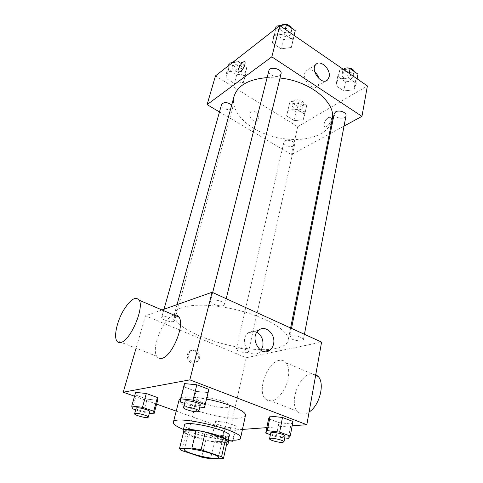 <?xml version="1.0" encoding="UTF-8"?>
<svg xmlns="http://www.w3.org/2000/svg" width="483" height="483" viewBox="0 0 483 483"><rect width="100%" height="100%" fill="white"/><g stroke="black" fill="none" stroke-linecap="round" stroke-linejoin="round"><path stroke-width="0.36" stroke-dasharray="2.42 1.81" d="M227.264 407.555C218.908 408.847 195.512 401.844 197.028 398.439C197.209 393.609 232.057 401.844 230.059 406.251L227.264 407.555M181.771 450.561L186.027 433.408L205.764 440.182L201.767 457.153M227.33 441.142L214.434 441.812L210.51 458.85M214.434 441.812L205.764 440.182M186.027 433.408L183.818 431.277M183.637 431.995C185.152 433.48 188.545 435.135 193.81 436.958C205.607 441.088 223.231 443.919 227.088 442.223M229.316 435.648C229.105 436.415 227.849 436.874 225.543 437.018C219.143 437.471 204.973 434.821 195.168 431.373C188.044 428.838 184.5 426.737 184.53 425.058M228.32 440.11C215.521 439.282 195.241 434.489 183.419 429.496M245.455 415.483C245.092 416.835 243.124 417.692 239.532 418.043C222.458 420.198 176.38 406.487 179.133 399.803M180.72 398.264C185.104 396.549 193.731 396.827 206.603 399.097M132.396 408.721L136.218 395.239L135.632 392.377L136.218 395.239L147.14 399.151L157.657 400.298L147.14 399.151L143.439 412.56L149.332 413.267M180.455 401.91L184.289 386.949L184.482 383.605L184.289 386.949L196.032 391.375L208.167 392.588L196.032 391.375L192.337 406.245L199.775 407.066M134.534 396.241L156.625 404.126M176.217 411.124L230.017 430.323L242.448 429.417M266.815 427.636L292.173 425.783M215.696 421.194L215.074 423.47L224.818 426.96L235.318 428.252L236.241 426.042L226.364 422.468L215.696 421.194L215.074 423.47L224.818 426.96L235.318 428.252L236.241 426.042L226.364 422.468L215.696 421.194L212.061 436.415L221.902 439.832L228.737 440.738M270.371 434.706L276.185 436.825L278.963 422.613L268.614 418.713L278.963 422.613L291.032 424.008L292.976 421.484L291.032 424.008L288.333 438.347M161.986 309.947L145.522 315.761L246.197 357.734L230.017 430.323M145.522 315.761L136.067 348.189M198.115 358.869C199.733 353.453 193.598 347.965 189.602 351.298C183.661 355.385 190.26 366.808 195.917 362.256L198.115 358.869M174.357 315.061L174.556 313.666C176.476 304.64 204.303 302.129 235.481 309.555C266.682 316.872 290.44 331.58 288.11 340.509C287.21 344.18 283.298 346.764 276.373 348.249C246.39 355.663 173.403 332.727 174.357 315.218M246.197 357.734L321.593 342.103M223.581 305.576C219.928 306.959 209.568 303.445 210.491 301.114C210.902 297.939 225.887 301.627 224.758 304.628L223.581 305.576M173.693 321.491C170.662 322.662 160.839 319.341 161.696 317.422C162.071 314.85 175.552 318.43 174.538 320.827L173.693 321.491M247.393 352.536C244.193 353.381 235.626 350.67 236.29 349.016C236.495 346.685 249.325 349.632 248.504 351.817L247.393 352.536M291.273 335.969L289.818 336.947C288.961 339.646 303.167 342.574 303.402 339.736C304.109 337.786 294.998 334.948 291.273 335.969M161.739 358.368C159.565 358.863 157.911 358.169 156.77 356.285C150.841 347.682 163.991 316.727 174.115 315.115M279.397 360.336C267.751 361.755 257.041 389.872 264.992 398.626C270.383 403.516 276.56 400.902 283.521 390.783C289.287 381.165 290.422 368.052 286.165 362.848C284.39 360.68 282.138 359.841 279.397 360.336M315.797 374.536L311.161 373.854C299.134 374.959 288.912 402.49 297.431 411.317C300.492 414.625 304.381 414.849 309.102 411.987M261.055 350.471L259.226 352.385C249.946 360.246 238.409 339.99 248.177 332.908C250.87 330.909 253.774 330.698 256.884 332.274M199.437 358.567C201.055 353.145 194.909 347.633 190.906 350.978C184.959 355.077 191.57 366.525 197.239 361.966L199.437 358.567M332.195 119.561C330.861 125.562 326.955 130.362 320.464 133.966C306.131 141.803 282 141.169 262.68 132.958C243.36 124.783 230.572 109.478 234.068 96.365M267.129 77.6L280.013 78.023M334.242 113.614C333.083 118.039 345.417 120.249 346.015 115.715M231.695 105.046L232.643 107.709L231.743 108.91C228.737 111.295 220.405 107.685 221.582 104.491M293.441 145.975C290.374 147.901 283.002 145.021 283.895 142.225C284.481 138.416 295.687 140.921 294.576 144.61L293.441 145.975M281.034 73.863L279.82 75.523C276.306 78.276 267.618 74.521 268.862 70.766M219.481 111.953L291.478 154.638L329.297 134.093M330.275 133.562L344.041 126.081M215.478 75.885L297.703 126.709L291.478 154.638M258.628 118.74C259.993 114.326 253.629 108.687 250.846 111.881C247.012 115.395 254.221 124.288 257.723 120.4L258.628 118.74M284.137 34.009L273.74 35.531L272.358 42.981L281.106 48.855L291.334 47.455L292.982 40.065L284.137 34.009L273.74 35.531L272.358 42.981L281.106 48.855L291.334 47.455L292.982 40.065L284.137 34.009L285.296 29.36M297.148 109.424L287.989 110.293L286.606 115.914L294.177 120.617L303.209 119.826L304.791 114.254L297.148 109.424L287.989 110.293L286.606 115.914L294.177 120.617L303.209 119.826L304.791 114.254L297.148 109.424L299.116 100.718L289.999 101.635L288.599 107.329L296.115 112.056L305.105 111.217L306.699 105.572L299.116 100.718M297.703 126.709L367.394 85.92M235.921 70.753L226.708 71.913L226.038 78.288L234.352 83.45L243.432 82.388L244.332 76.066L235.921 70.753L226.708 71.913L226.038 78.288L234.352 83.45L243.432 82.388L244.332 76.066L235.921 70.753L238.385 61.884L232.347 62.675M348.297 77.932L338.003 79.085L335.842 85.6L343.745 90.901L353.882 89.85L356.279 83.39L348.297 77.932L338.003 79.085L335.842 85.6L343.745 90.901L353.882 89.85L356.279 83.39L348.297 77.932L349.185 73.374M328.585 117.345C324.993 120.291 323.562 123.292 324.286 126.353C326.14 129.438 333.294 120.062 331.084 117.411L328.585 117.345C324.993 120.285 323.562 123.292 324.286 126.353C326.134 129.432 333.288 120.062 331.084 117.411L328.585 117.339M244.784 61.842L245.044 62.12C245.322 65.12 243.752 68.332 240.335 71.756L238.493 72.275M319.009 78.753L319.197 83.257L317.772 86.059C312.241 92.464 300.034 76.773 306.131 71.007C308.51 68.912 311.396 69.208 314.777 71.882M258.634 118.74C259.999 114.326 253.629 108.687 250.846 111.881C247.018 115.395 254.227 124.288 257.723 120.4L258.634 118.74M343.51 69.461L339.851 69.89L337.683 76.483L345.52 81.808L355.603 80.703L358.006 74.171M352.022 78.246C348.551 80.613 341.137 77.691 342.061 74.304C342.695 69.576 354.697 71.653 353.514 76.29L352.022 78.246M339.851 69.89L338.003 79.085M337.683 76.483L335.842 85.6M345.52 81.808L343.745 90.901M355.603 80.703L353.882 89.85M357.13 78.844L356.279 83.39M354.154 71.496L354.208 72.655L352.717 74.617C349.251 77.002 341.855 74.074 342.785 70.675L343.437 69.413M276.143 26.16L274.736 33.689L283.406 39.582L293.579 38.133L294.171 35.476M289.625 35.416C286.153 38.35 277.743 34.577 279.029 30.634C280.025 25.418 292.396 28.588 290.838 33.653L289.625 35.416M275.431 28.944L273.74 35.531M274.736 33.689L272.358 42.981M283.406 39.582L281.106 48.855M293.579 38.133L291.334 47.455M294.099 35.428L292.982 40.065M291.617 28.147L291.738 29.952L290.531 31.715C287.059 34.667 278.679 30.9 279.965 26.933L280.877 25.442M301.67 109.037C298.639 111.126 291.472 108.228 292.396 105.27C293.042 101.255 303.958 103.682 302.811 107.582L301.67 109.037M289.999 101.635L287.989 110.293M288.599 107.329L286.606 115.914M296.115 112.056L294.177 120.617M305.105 111.217L303.209 119.826M306.699 105.572L304.791 114.254M302.43 105.62C299.406 107.721 292.257 104.823 293.187 101.853C293.833 97.814 304.725 100.235 303.572 104.159L302.43 105.62M229.22 63.092L228.519 69.534L236.761 74.72L245.805 73.609L246.722 67.215L238.385 61.884M242.037 71.218C239.043 73.772 230.971 70.138 232.196 66.763C233.126 62.398 244.392 65.736 242.943 69.938L242.037 71.218M228.471 65.712L226.708 71.913M228.519 69.534L226.038 78.288M236.761 74.72L234.352 83.45M245.805 73.609L243.432 82.388M246.722 67.215L244.332 76.066M242.985 67.735C239.997 70.307 231.949 66.666 233.174 63.273C234.11 58.896 245.346 62.229 243.897 66.449L242.985 67.735M276.185 436.825L284.728 437.9M285.079 436.064L283.563 436.602C279.693 436.916 270.154 434.211 270.721 432.949M278.963 422.613L291.032 424.008M184.572 403.414L192.337 406.245M200.264 405.062L199.129 405.611C195.452 406.233 184.343 402.9 185.086 401.385M184.289 386.949L196.032 391.375M232.884 440.273L233.349 439.198L223.375 435.696L212.647 434.308M227.97 439.663C224.734 439.941 215.66 437.35 216.203 436.294C216.203 434.742 229.721 437.876 229.063 439.276L227.97 439.663M215.074 423.47L212.061 436.415M224.818 426.96L221.902 439.832M235.318 428.252L232.462 441.233M236.241 426.042L233.349 439.198M226.364 422.468L223.375 435.696M226.485 444.928C222.971 445.018 214.482 442.537 214.989 441.565C214.917 440.466 223.653 441.975 226.775 443.605M135.699 409.868L143.439 412.56M149.766 411.685L148.963 412.065C145.951 412.591 135.482 409.463 136.158 408.226M136.218 395.239L147.14 399.151M218.461 457.564L230.059 406.251M184.428 449.516L197.028 398.439M264.992 398.626L297.431 411.317M286.165 362.848L315.64 375.406M156.77 356.285L116.536 340.545M259.226 352.385L263.501 351.479M248.177 332.908L258.719 330.239M190.906 350.978L189.602 351.298M197.239 361.966L195.917 362.256M177.032 304.634L174.556 313.666M290.603 327.993L288.11 340.509M303.402 339.736L304.435 334.29M289.818 336.947L291.515 328.41M164.003 309.235L161.696 317.422M232.643 107.709L174.538 320.827M283.895 142.225L236.29 349.016M294.576 144.61L248.504 351.817M212.671 292.523L210.491 301.114M226.207 298.687L224.758 304.628M317.772 86.059L325.959 80.878M306.131 71.007L315.912 64.438M342.785 70.675L342.061 74.304M354.208 72.655L353.514 76.29M279.965 26.933L279.029 30.634M291.738 29.952L290.838 33.653M293.187 101.853L292.396 105.27M303.572 104.159L302.811 107.582M233.174 63.273L232.196 66.763M243.897 66.449L242.943 69.938M216.203 436.294L214.989 441.565M229.063 439.276L228.87 440.146"/><path stroke-width="0.72" d="M215.708 458.343C207.316 458.729 183.135 451.943 184.428 449.516C184.264 445.936 220.206 454.431 218.461 457.564C218.322 458.047 217.404 458.307 215.708 458.343M221.588 456.713L201.073 449.842L191.89 448.085L179.489 448.598L181.771 450.561L201.767 457.153L210.51 458.85L223.43 458.615L221.588 456.713L225.549 439.065L205.305 431.995L201.073 449.842M225.549 439.065L227.33 441.142L223.43 458.615M205.305 431.995L196.201 430.305L183.818 431.277L179.489 448.598M227.088 442.223L228.036 441.39C230.536 436.644 182.991 425.402 183.105 430.77L183.637 431.995M183.105 430.77L184.53 425.058C184.476 419.51 231.852 430.709 229.316 435.648L228.036 441.39M196.201 430.305L191.89 448.085M183.419 429.496C176.494 426.574 173.137 424.159 173.355 422.251C173.113 413.901 244.519 430.782 240.564 438.141C240.238 439.325 238.276 440.019 234.678 440.218L228.32 440.11M173.355 422.251L179.133 399.803L180.72 398.264M206.603 399.097C227.07 402.78 247.127 411.444 245.455 415.483L240.564 438.141M149.332 413.267L154.005 413.828L157.657 400.298L157.41 397.515L146.307 393.5L135.632 392.377L131.744 406.052L132.396 408.721L135.699 409.868M199.775 407.066L204.55 407.598L208.783 389.346L196.841 384.782L184.482 383.605L180.582 398.801L180.455 401.91L184.572 403.414M292.173 425.783L306.826 424.714L189.837 379.861L123.231 392.208L134.534 396.241M156.625 404.126L176.217 411.124M242.448 429.417L266.815 427.636M284.728 437.9L288.333 438.347L290.253 436.046L292.976 421.484L282.489 417.481L270.19 416.105L268.614 418.713L265.728 433.01L270.371 434.706M136.067 348.189L123.231 392.208M306.826 424.714L321.593 342.103L212.073 292.257L161.986 309.947M212.073 292.257L189.837 379.861M273.541 344.023C272.973 346.631 271.778 348.66 269.961 350.109C260.627 358.096 248.89 337.43 258.719 330.239C265.336 324.328 275.98 334.345 273.541 344.023M174.115 315.115C176.259 314.614 177.913 315.321 179.078 317.228C185.067 325.27 171.833 356.919 161.739 358.368M309.102 411.987C319.529 405.811 325.107 383.562 318.243 376.511L315.797 374.536M120.998 342.435C118.969 343.021 117.484 342.393 116.536 340.545C113.94 335.425 117.115 321.581 123.117 310.98C130.187 299.448 135.56 295.874 139.243 300.257C144.339 308.076 130.392 340.551 120.998 342.435M256.884 332.274C261.689 335.468 263.658 340.177 262.8 346.402L261.055 350.471M177.032 304.634L234.068 96.365C237.588 85.485 248.606 79.23 267.129 77.6M280.013 78.023C310.545 81.053 336.681 103.121 332.195 119.561L290.603 327.993M304.435 334.29L346.015 115.715C346.915 112.509 339.169 109.575 335.691 111.821L334.242 113.614L291.515 328.41M164.003 309.235L221.582 104.491C223.925 101.792 227.294 101.979 231.695 105.046M212.671 292.523L268.862 70.766C269.786 65.785 282.543 69.033 281.034 73.863L226.207 298.687M344.041 126.081L361.954 116.355L271.82 56.849L207.098 104.612L219.481 111.953M329.297 134.093L330.275 133.562M361.954 116.355L367.394 85.92L279.766 25.551L215.478 75.885L207.098 104.612M279.766 25.551L271.82 56.849M329.104 76.948L327.685 79.78C322.161 86.234 309.808 70.24 315.912 64.438C320.338 59.113 331.09 69.413 329.104 76.948M240.329 71.75L238.234 71.991C236.628 69.649 243.734 59.312 245.038 62.12C245.322 65.12 243.752 68.332 240.329 71.75M238.493 72.275L238.234 71.991C236.742 69.89 242.913 60.303 244.784 61.842M314.777 71.882C316.854 73.742 318.267 76.036 319.009 78.753M357.13 78.844L358.006 74.171L350.09 68.683L343.51 69.461M350.09 68.683L349.185 73.374M343.437 69.413C345.689 66.545 353.447 68.055 354.154 71.496M294.171 35.476L295.252 30.664L286.479 24.585L279.832 25.599M279.675 25.623L276.143 26.16L275.431 28.944M295.252 30.664L294.099 35.428M286.479 24.585L285.296 29.36M280.877 25.442C285.205 23.238 288.786 24.138 291.617 28.147M232.347 62.675L229.22 63.092L228.471 65.712M290.253 436.046L279.651 432.128L267.274 430.619L265.728 433.01M269.562 438.775L270.721 432.949C270.697 431.047 285.791 434.32 285.079 436.064L283.962 441.915L282.452 442.422C278.576 442.694 269.007 439.995 269.562 438.775C269.526 436.934 284.668 440.23 283.962 441.915M292.976 421.484L282.489 417.481L270.19 416.105L267.274 430.619M270.19 416.105L268.614 418.713M282.489 417.481L279.651 432.128M204.55 407.598L205.106 404.591L193.019 400.129L180.582 398.801M183.54 407.495L185.086 401.385C185.206 399.23 201.169 403.1 200.264 405.062L198.773 411.184L197.638 411.709C193.961 412.283 182.809 408.962 183.54 407.495C183.643 405.412 199.66 409.294 198.773 411.184M208.167 392.588L205.106 404.591M208.783 389.346L196.841 384.782L193.019 400.129M196.841 384.782L184.482 383.605M228.737 440.738L232.462 441.233L232.884 440.273M226.775 443.605L227.885 444.559L226.485 444.928M154.005 413.828L153.697 411.232L142.473 407.296L131.744 406.052M134.612 413.726L136.158 408.226C136.272 406.505 150.569 410.139 149.766 411.685L148.263 417.185L147.466 417.547C144.459 418.036 133.942 414.915 134.612 413.726C134.709 412.059 149.054 415.7 148.263 417.185M157.657 400.298L157.41 397.515L153.697 411.232M157.41 397.515L146.307 393.5L142.473 407.296M146.307 393.5L135.632 392.377M315.64 375.406L318.243 376.511M179.078 317.228L139.243 300.257M263.501 351.479L269.961 350.109M325.959 80.878L327.685 79.78M228.87 440.146L227.885 444.559"/></g></svg>
